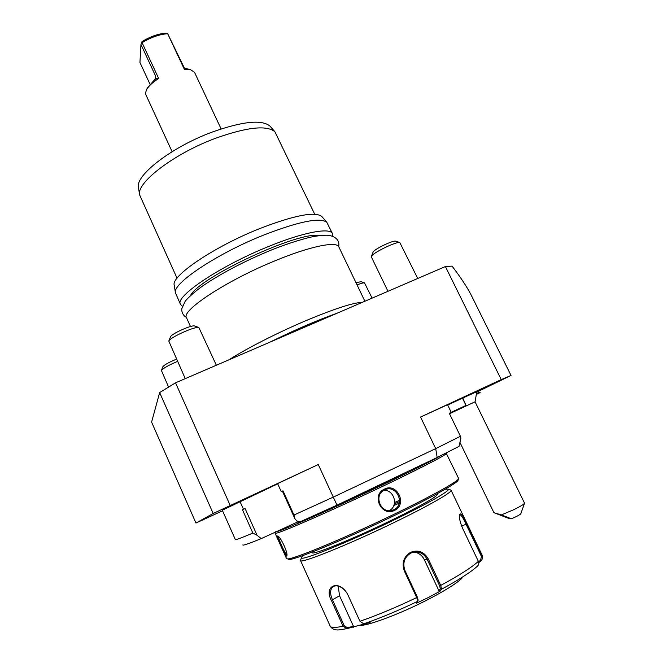 <?xml version="1.0" encoding="UTF-8"?>
<svg xmlns="http://www.w3.org/2000/svg" width="663" height="663" viewBox="0 0 663 663"><rect width="100%" height="100%" fill="white"/><g stroke="black" fill="none" stroke-linecap="round" stroke-linejoin="round"><path stroke-width="0.99" d="M417.814 601.142L418.146 600.09L417.358 597.114L404.977 570.586C402.391 562.995 404.339 557.16 410.836 553.091L413.43 552.171C419.538 551.26 424.138 553.696 427.237 559.481L439.627 585.819L440.348 588.868L441.541 589.25L440.075 591.197L428.439 597.487L416.455 603.206L417.781 601.283L416.72 597.57L404.339 571.017C401.554 562.953 403.668 556.705 410.687 552.287C418.237 549.486 424.113 551.74 428.323 559.042L440.729 585.404L441.541 589.25C459.069 579.702 471.02 572.02 477.385 566.194C478.819 564.876 479.15 563.26 478.371 561.354L462.683 528.502C460.014 522.204 458.995 517.546 459.633 514.513C460.744 512.408 463.172 515.507 466.909 523.803L482.274 555.901L482.639 558.321L481.28 560.674L480.625 560.202L478.57 561.834M450.401 489.916L451.064 490.247C452.506 492.062 429.79 505.198 396.25 521.483C349.401 544.381 299.394 564.462 300.488 560.459L301.433 557.641L303.505 555.37M459.542 514.936L459.732 514.745C461.034 514.645 463.139 517.82 466.056 524.276L481.421 556.39L480.625 560.202M347.976 595.034L359.951 621.264L363.697 623.8L370.136 622.441L346.898 628.648L343.069 626.179L331.367 600.413C323.751 586.622 337.608 579.106 346.741 592.763L347.976 595.034M330.215 626.195C332.171 629.328 335.561 630.505 340.392 629.717L346.898 628.648L347.23 627.654L344.205 625.665L332.503 599.899C329.66 593.302 330.025 588.777 333.588 586.341C337.21 584.981 341.122 586.49 345.332 590.841M481.28 560.674L478.761 562.672M461.912 578.293C455.953 583.879 444.127 591.23 426.425 600.346C400.833 613.449 370.915 624.795 360.68 625.499M353.304 627.289L353.478 626.336L347.23 627.654M353.478 626.336L339.547 595.755L338.205 586.109M413.762 552.097C418.486 552.635 421.983 555.122 424.262 559.572L438.931 590.774L440.348 588.868M440.075 591.197L438.931 590.774M445.213 489.236L448.321 489.145C450.492 490.529 428.165 503.441 394.808 519.61C348.415 542.251 299.237 562.017 301.433 557.641M437.298 493.678L437.547 494.192C436.768 496.844 421.477 505.504 391.684 520.165C352.94 539.069 311.395 555.851 312.223 552.627L312.008 552.146M393.822 505.546L399.225 503.184M458.456 478.943L458.058 480.07C458.862 482.556 425.19 501.071 380.96 521.905C336.754 542.757 295.715 559.431 289.366 559.522L288.173 559.29M394.361 503.872L399.532 501.576M446.207 453.194L458.622 478.471C459.459 480.924 425.364 499.629 380.512 520.745C335.702 541.886 294.14 558.81 287.775 558.926L286.59 558.694L275.12 533.234L275.684 531.718M394.593 502.488L399.598 500.258M277.457 536.011L277.822 536.102C280.781 536.881 288.48 553.854 286.772 555.909L286.515 556.124C285.156 556.39 275.849 535.729 277.457 536.011L278.021 536.226M446.547 453.301L446.547 453.318C447.417 454.52 413.215 472.056 368.321 493.123C323.461 514.19 282.098 532.099 276.206 533.234L275.128 533.251M394.526 510.411C381.391 517.256 370.998 494.888 384.515 489.07C397.212 482.415 407.637 504.568 394.526 510.411L393.938 509.665L393.333 509.938C381.374 515.292 372.656 495.162 384.573 489.974L384.681 489.924C396.267 483.766 405.98 504.361 393.938 509.665M440.613 455.771C429.367 462.335 391.932 480.766 353.031 498.758C314.113 516.767 282.181 530.441 276.786 531.61L275.75 531.685M407.546 471.584C391.493 479.788 362.669 493.512 338.868 504.261M297.67 521.947L261.222 538.613C248.998 543.61 242.857 545.724 242.807 544.953M435.699 448.627L460.429 436.287L460.884 438.144L459.045 446.356L437.182 457.487L337.003 505.148L298.259 522.659L294.927 518.764L282.38 491.117M252.876 533.085L242.426 509.714L245.07 508.48L257.053 535.256L252.876 533.085C241.257 537.975 235.415 540.138 235.348 539.583L222.304 510.212L277.714 483.849M222.561 510.792L195.958 523.041L213.179 513.494L318.265 464.539L277.606 483.625L281.253 491.648L283.002 490.827L293.999 515.027L333.29 497.109L318.265 464.539M243.454 509.234L239.981 501.468M257.053 535.256L261.222 538.613M230.177 505.43L175.538 382.824L445.403 266.551L452.067 266.12C460.263 276.827 466.537 286.267 470.879 294.455L511.024 375.449L477.609 391.709M460.429 436.287L449.282 413.256L451.238 412.336L447.55 404.72L420.566 417.044L501.236 379.601L445.403 266.551M420.566 417.044L435.699 448.619L333.29 497.109L337.003 505.148M195.958 523.041L151.595 422.116L159.65 392.571L213.179 513.494M159.65 392.571L175.538 382.824M449.514 413.729L475.073 401.803L476.805 391.667L462.467 398.156L466.006 405.416L451.221 412.303M447.699 405.035L462.467 398.156M501.236 379.601L511.024 375.449M476.821 391.883L480.095 392.587L476.813 394.071M462.824 398.04L466.006 405.416M435.699 448.619L437.182 457.487M293.999 515.027L294.927 518.764M228.992 359.794C245.932 348.879 276.023 333.456 303.704 321.605C333.224 309.14 352.791 302.718 362.396 302.32M190.488 326.527L186.552 317.834C180.51 310.947 226.34 280.582 275.178 260.741C309.944 246.304 336.572 240.967 338.801 246.835L364.882 301.251M319.326 235.622C299.61 230.591 199.397 277.184 190.472 295.549M332.652 236.268L332.461 233.6C330.025 227.318 303.256 232.224 268.507 246.52C219.693 266.136 174.22 296.983 180.518 304.458L182.358 306.165M332.461 233.6L326.776 222.229C319.748 217.207 298.565 221.55 263.228 235.249C216.519 253.879 172.173 283.756 175.422 292.806L180.518 304.458M326.776 222.229L321.696 216.37C314.676 211.298 293.958 215.392 259.548 228.66C214.091 246.694 171.021 275.99 174.212 285.14L175.422 292.806M314.71 214.215L274.888 131.73C266.65 124.959 246.885 127.139 215.599 138.26C174.212 153.559 136.255 182.706 139.586 194.814L177.046 278.22M274.888 131.73L269.949 126.078C261.794 119.348 242.525 121.354 212.143 132.094C171.957 146.871 135.186 175.347 138.443 187.397L139.586 194.814M172.107 151.686L145.951 94.917L145.578 92.812L146.473 89.911C148.446 86.198 152.523 82.386 158.689 78.491L155.623 78.624L147.385 87.864L146.473 89.911M184.322 69.242L190.223 69.507L184.447 68.231L184.322 69.242L167.673 33.705C159.385 34.343 150.857 37.335 142.089 42.697L158.689 78.491M190.223 69.507L194.499 72.275L221.119 128.929M167.673 33.705L184.447 68.231M167.698 33.465L166.148 33.15C158.316 33.705 150.261 36.531 141.981 41.636L140.962 44.487L155.556 75.955L155.623 78.624M142.089 42.697L141.393 42.705M150.004 84.226L139.943 62.463L140.962 44.487M177.535 361.41C168.75 365.122 163.371 368.122 161.407 370.426L168.543 387.026M176.524 359.147C169.198 362.164 164.664 364.658 162.916 366.656L162.858 366.788M372.1 298.135L364.517 282.869C363.407 282.711 360.921 283.391 357.05 284.908M361.004 281.676L356.031 282.786M216.362 365.238L198.859 327.522C195.171 326.113 170.051 337.392 168.8 341.039L185.25 378.639M194.823 326.063L194.541 325.964C191.532 324.82 171.543 333.796 170.515 336.754L170.432 336.97M417.74 278.477L399.797 242.525C396.615 241.398 374.603 251.865 371.786 255.843L371.363 256.946L387.971 291.297M371.421 256.382L373.219 251.799C375.498 248.584 393.01 240.255 395.604 241.158L395.852 241.241M475.073 401.803L524.549 503.176C523.961 504.319 520.165 506.573 513.17 509.955L501.385 514.911L511.388 518.781L508.712 518.383L493.935 512.706L459.931 442.354M476.805 394.228L480.095 392.587M480.136 392.62L476.813 394.112M524.549 503.176L520.845 513.701C519.916 514.803 516.767 516.502 511.388 518.781M501.385 514.911L493.935 512.706M496.902 513.701L508.281 517.886L496.902 513.701M286.515 556.124L286.897 555.03C285.745 555.37 277.714 537.395 278.377 536.516M383.819 490.388C394.386 489.576 398.811 506.317 389.115 510.651M439.627 585.819L440.729 585.404C459.227 575.376 471.783 567.362 478.371 561.354M481.421 556.39L482.274 555.901L482.158 555.213L482.681 557.492M466.909 523.803L461.663 526.173M359.943 621.239C376.725 615.496 395.654 607.606 416.72 597.57L417.358 597.114M300.488 560.459L330.166 626.087C330.912 627.886 335.213 627.919 343.069 626.179L344.205 625.665M331.367 600.413L339.547 595.755M363.697 623.8C379.733 618.347 397.75 610.855 417.756 601.324M404.339 571.017L404.977 570.586M410.687 552.287L410.836 553.091M428.323 559.042L424.262 559.572M299.958 521.905L296.809 520.927M326.403 317.826C312.961 323.005 298.64 329.171 283.441 336.34M337.235 313.16C317.063 320.304 294.67 329.95 270.081 342.091M155.258 79.278L155.556 75.955M463.263 407.331L463.105 406.767M384.515 489.07L384.681 489.924M451.064 490.247L482.158 555.213M417.806 601.208L418.146 600.09M450.989 490.131L448.321 489.145M446.547 453.318L445.934 453.094M161.407 370.426L162.916 366.656M364.517 282.869L360.838 281.618M198.859 327.522L194.541 325.964M168.8 341.039L170.515 336.754M399.797 242.525L395.604 241.158M389.977 510.651L393.333 509.938M338.718 246.686C339.647 240.951 336.688 237.23 329.826 235.531C327.505 234.951 322.591 235.199 315.091 236.277C306.372 237.752 288.223 243.122 269.758 250.68C243.412 261.694 221.069 273.438 202.729 285.919C194.897 291.612 189.063 296.701 185.209 301.184L181.728 308.867C181.637 312.571 183.203 315.455 186.427 317.511"/></g></svg>
